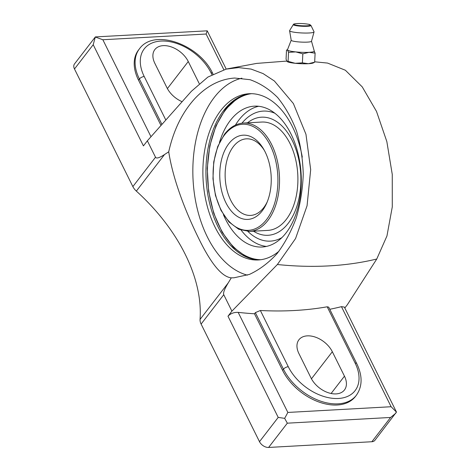 <?xml version="1.0" encoding="UTF-8"?>
<svg xmlns="http://www.w3.org/2000/svg" width="471" height="471" viewBox="0 0 471 471"><rect width="100%" height="100%" fill="white"/><g stroke="black" fill="none" stroke-linecap="round" stroke-linejoin="round"><path stroke-width="0.71" d="M228.818 143.69A42.178 25.681 86.8 0 1 263.683 149.201A42.178 25.681 86.8 0 1 266.674 203.201A42.178 25.681 86.8 0 1 228.223 206.875A42.178 25.681 86.8 0 1 228.818 143.69M267.228 201.888A38.345 23.35 86.8 0 1 250.654 215.412A38.345 23.35 86.8 0 1 226.957 189.925A38.345 23.35 86.8 0 1 233.369 146.575A38.345 23.35 86.8 0 1 246.415 138.833A38.345 23.35 86.8 0 1 264.378 150.443M219.421 142.578A70.538 42.949 86.8 0 1 230.36 120.393A70.538 42.949 86.8 0 1 254.358 106.158A70.538 42.949 86.8 0 1 301.134 174.211A70.538 42.949 86.8 0 1 262.153 247.016A70.538 42.949 86.8 0 1 223.413 214.676M235.412 125.109A70.538 42.949 86.8 0 1 238.956 119.917A70.538 42.949 86.8 0 1 258.673 106.269M266.433 246.421A70.538 42.949 86.8 0 1 241.234 230.266M241.923 123.202A65.11 39.641 86.8 0 1 274.934 113.276M281.817 237.667A65.11 39.641 86.8 0 1 247.917 231.449M247.481 122.837A59.146 36.008 86.8 0 1 300.739 174.235A59.146 36.008 86.8 0 1 253.48 231.19M261.788 122.048A54.259 33.035 86.8 0 1 297.772 174.4A54.259 33.035 86.8 0 1 267.787 230.401L249.412 231.42A54.259 33.035 86.8 0 0 279.397 175.412A54.259 33.035 86.8 0 0 243.413 123.066L261.788 122.048M302.388 62.855L308.47 63.703A13.424 1.813 -177.2 0 1 295.182 63.291L302.388 62.855L302.835 53.841L295.747 51.904L288.535 52.34L287.581 50.067L286.503 50.162L286.056 59.175L287.192 61.601A13.424 1.813 -177.2 0 0 287.257 61.642L287.192 61.601M308.47 63.703L314.663 62.172L313.303 62.937A13.424 1.813 -177.2 0 1 308.47 63.703M287.016 61.454L288.087 61.354L295.182 63.291A13.424 1.813 -177.2 0 1 287.257 61.642M344.813 307.999L347.327 304.749L376.759 259.021L386.95 235.971L392.284 206.916L392.261 174.423L386.838 141.577L376.512 111.433L362.234 86.876L345.378 70.25L327.551 63.067M191.385 91.292L207.87 77.079L226.133 69.119L238.638 67.594L251.096 69.084L263.095 73.588L274.375 80.988L293.38 103.543L305.956 134.264L310.677 169.66L307.068 205.745L295.553 238.556L277.372 264.519L231.909 311.137L223.754 294.711C222.995 293.027 224.49 289.088 228.241 282.888L231.29 277.849L234.063 277.778L249.395 274.422C259.391 269.789 268.623 262.853 277.078 253.61C284.884 243.224 291.29 231.285 296.294 217.802C300.368 203.719 302.688 189.148 303.253 174.093C302.782 159.098 300.557 144.78 296.571 131.138C291.649 118.209 285.314 106.976 277.572 97.45C269.171 89.137 259.986 83.22 250.013 79.693L234.699 78.039C220.175 79.022 206.928 85.834 194.953 98.48C182.306 112.334 173.564 130.108 168.724 151.803L164.532 154.541C159.375 157.909 156.366 158.809 155.512 157.232L147.358 140.805L191.385 91.292M147.358 140.805L143.431 145.892L93.205 44.71L95.348 36.915L74.483 63.962A7.671 4.975 37.6 0 0 74.483 68.978L132.863 186.593A11.504 7.459 37.6 0 0 136.343 191.091A161.783 104.892 37.6 0 1 200.051 319.438A11.504 7.459 37.6 0 0 201.105 324.066L223.754 294.711M201.105 324.066L259.492 441.674A7.671 4.975 37.6 0 0 268.6 447.45L371.866 441.733A7.671 4.975 37.6 0 0 374.904 440.308L396.464 412.06M259.492 441.674L278.214 417.406L227.988 316.224L231.909 311.137M199.204 83.555L188.265 61.518A21.089 13.677 37.6 0 0 171.568 47A21.089 13.677 37.6 0 0 154.859 49.561A21.089 13.677 37.6 0 0 154.853 63.367L166.987 87.806A21.089 13.677 37.6 0 0 182.1 101.701M254.481 313.78L255.37 312.62L260.369 310.495L288.281 366.726A3.833 1.754 153.6 0 0 283.46 369.205A46.017 29.832 37.6 0 0 319.891 400.886A46.017 29.832 37.6 0 0 356.341 395.293L355.452 396.452A46.017 29.832 -142.4 0 1 319.002 402.04A46.017 29.832 -142.4 0 1 282.571 370.365L254.481 313.78A383.459 248.617 -142.4 0 1 238.179 312.379C233.981 312.185 230.584 313.468 227.988 316.224M396.517 412.166L391.124 406.726L341.451 306.662A383.459 248.617 -142.4 0 1 329.771 309.282M138.503 80.147A46.017 29.832 -142.4 0 1 138.515 50.026L139.41 48.872C154.129 27.889 199.716 44.81 212.686 73.423A3.833 1.754 153.6 0 0 211.037 72.817A42.178 27.347 -142.4 0 0 160.947 41.059A42.178 27.347 -142.4 0 0 144.214 76.514A3.833 1.754 153.6 0 0 139.398 78.993L138.503 80.147L160.988 125.439M288.281 366.726A42.178 27.347 37.6 0 0 338.372 398.484A42.178 27.347 37.6 0 0 355.099 363.029L327.186 306.798A383.459 248.617 -142.4 0 1 260.369 310.495M327.186 306.798L328.711 307.151L356.753 363.636A3.833 1.754 153.6 0 0 355.099 363.029M341.451 306.662L344.354 307.074L396.5 412.125M278.214 417.406L284.661 418.36L287.852 412.443L238.179 312.379M95.36 37.021L102.849 39.747L206.115 34.03L207.222 30.827L226.221 69.096M95.348 36.915L207.222 30.827M371.866 441.733L390.589 417.459L395.77 413.261M390.589 417.459L287.322 423.176L284.661 418.36M298.92 353.586L311.048 378.025A21.089 13.677 37.6 0 0 327.751 392.543A21.089 13.677 37.6 0 0 344.454 389.976A21.089 13.677 37.6 0 0 344.46 376.17L332.332 351.731A21.089 13.677 37.6 0 0 315.629 337.212A21.089 13.677 37.6 0 0 298.926 339.779A21.089 13.677 37.6 0 0 298.92 353.586M247.387 275.152A99.699 60.7 86.8 0 1 195.565 200.846A99.699 60.7 86.8 0 1 214.27 97.409A99.699 60.7 86.8 0 1 241.888 78.186M231.29 277.849C221.753 276.842 210.761 263.424 198.309 237.614C185.874 212.291 172.998 179.775 168.724 151.803M278.991 251.214A83.249 50.685 86.8 0 1 258.302 259.963A83.249 50.685 86.8 0 1 206.846 204.632A83.249 50.685 86.8 0 1 220.775 110.514A83.249 50.685 86.8 0 1 249.1 93.717A83.249 50.685 86.8 0 1 302.3 157.12M259.821 259.839A83.249 50.685 86.8 0 1 245.02 256.365A83.249 50.685 86.8 0 1 207.34 191.467A83.249 50.685 86.8 0 1 223.825 110.349A83.249 50.685 86.8 0 1 236.289 98.751A83.249 50.685 86.8 0 1 250.625 93.67M314.157 50.886L315.111 53.164L309.035 52.316L302.835 53.841M315.111 53.164L314.663 62.172M287.551 49.555L286.503 50.162M288.535 52.34L288.087 61.354M310.942 25.422L314.033 31.781A12.252 1.654 -177.2 0 1 314.057 31.904A12.252 1.654 -177.2 0 1 301.74 32.952A12.252 1.654 -177.2 0 1 289.583 30.692A12.252 1.654 -177.2 0 1 289.624 30.568L293.327 24.551A8.843 1.195 -177.2 0 0 302.07 26.27A8.843 1.195 -177.2 0 0 310.942 25.422L309.847 24.633C310.03 24.327 302.394 23.203 297.101 23.55C291.979 24.098 294.245 24.233 293.327 24.551M314.057 31.904L311.478 41.313A10.162 1.372 -177.2 0 1 301.287 42.096A10.162 1.372 -177.2 0 1 291.219 40.306L289.583 30.692M311.514 41.242L314.263 51.062A13.424 1.813 -177.2 0 1 309.035 52.316A13.424 1.813 -177.2 0 1 295.747 51.904A13.424 1.813 -177.2 0 1 287.581 50.067A13.424 1.813 -177.2 0 1 287.481 49.732L291.19 40.229M224.496 134.983A53.111 32.334 86.8 0 1 277.39 170.72A53.111 32.334 86.8 0 1 234.611 226.174A53.111 32.334 86.8 0 1 224.496 134.983M225.509 109.396A84.297 51.321 86.8 0 1 237.908 97.797M260.769 259.721A83.22 50.668 86.8 0 1 211.026 202.748A83.22 50.668 86.8 0 1 225.344 110.285A83.22 50.668 86.8 0 1 251.573 93.676M376.759 259.021A383.459 248.617 -142.4 0 1 277.372 264.519M165.81 120.011L144.214 76.514M211.956 74.671L211.037 72.817M391.124 406.726L287.852 412.443M223.837 69.732L206.115 34.03M150.979 136.714L102.849 39.747M132.863 186.593L155.512 157.232M74.483 68.978L93.205 44.71M268.6 447.45L287.322 423.176M255.37 312.62L283.46 369.205L282.571 370.365M161.924 124.379L139.398 78.993A46.017 29.832 -142.4 0 1 139.41 48.872M188.265 61.518L167.388 88.583M344.46 376.17L331.101 393.491M332.332 351.731L311.455 378.796M200.051 319.438L228.241 282.888M136.343 191.091L164.532 154.541M297.177 23.556A8.172 1.107 -177.2 0 1 310.242 24.928A8.172 1.107 -177.2 0 1 299.032 25.546A8.172 1.107 -177.2 0 1 297.177 23.556M237.896 97.803L225.344 109.531L215.936 125.875L209.76 145.986L207.258 168.371L208.618 191.361L213.728 213.251L222.224 232.409L233.486 247.41L246.716 257.137M243.413 123.066C236.218 123.567 229.913 127.294 224.496 134.229L217.702 146.558L213.734 161.883L212.957 178.715L215.441 195.406L220.958 210.313L228.977 221.988L238.768 229.283L249.412 231.42M327.551 63.073L314.681 61.807M286.757 61.089L256.666 63.402L227.057 68.901M213.027 74.1L212.686 73.423M356.341 395.293C362.511 386.403 362.652 375.852 356.753 363.636"/></g></svg>
